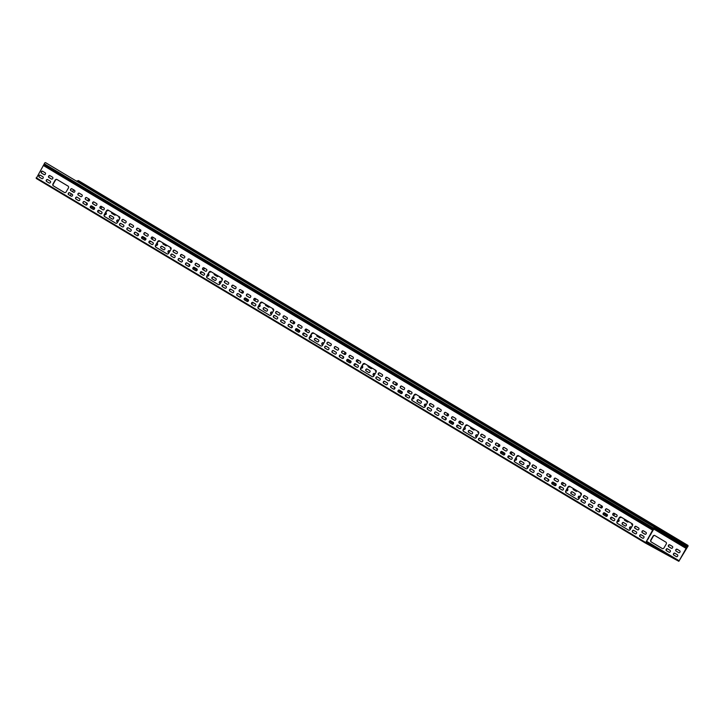 <?xml version="1.0" encoding="UTF-8"?>
<svg xmlns="http://www.w3.org/2000/svg" width="724" height="724" viewBox="0 0 724 724"><rect width="100%" height="100%" fill="white"/><g stroke="black" fill="none" stroke-linecap="round" stroke-linejoin="round"><path stroke-width="1.09" d="M518.456 455.677L529.624 462.355A1.529 1.186 118.7 0 1 529.878 464.292L527.733 468.003A1.529 1.186 118.7 0 1 525.959 468.718L514.782 462.03A1.529 1.186 118.7 0 1 514.538 460.102L516.674 456.392A1.529 1.186 118.7 0 1 518.456 455.677M526.086 468.781L515.036 462.165A1.529 1.186 118.7 0 1 514.791 460.238L516.927 456.527A1.529 1.186 118.7 0 1 518.583 455.749M542.466 472.881L539.968 471.387A1.068 0.833 118.7 0 1 540.928 469.478M539.715 471.252A1.068 0.833 118.7 0 1 540.783 469.396L543.425 470.971A1.068 0.833 118.7 0 1 542.357 472.826L539.968 471.387M566.566 490.899L566.458 490.845A1.068 0.833 -61.3 0 0 567.526 488.99L567.272 488.836M563.462 488.474A1.068 0.833 -61.3 0 0 563.534 488.935M580.223 496.592L579.589 496.212A1.068 0.833 -61.3 0 0 578.521 498.067L578.775 498.202A1.068 0.833 -61.3 0 1 579.734 496.302M555.833 483.75A1.068 0.833 118.7 0 1 554.765 485.605L552.122 484.021A1.068 0.833 118.7 0 1 553.19 482.166L555.833 483.75M554.874 485.65L552.376 484.157A1.068 0.833 118.7 0 1 553.335 482.256M585.055 501.234A1.068 0.833 118.7 0 1 583.987 503.089L581.345 501.515A1.068 0.833 118.7 0 1 582.422 499.66L585.055 501.234M584.096 503.144L581.607 501.651A1.068 0.833 118.7 0 1 582.567 499.741M617.844 521.588L617.735 521.533A1.068 0.833 -61.3 0 0 618.812 519.678L618.558 519.533M614.748 519.162A1.068 0.833 -61.3 0 0 614.821 519.624M607.11 514.438A1.068 0.833 118.7 0 1 606.042 516.293L603.4 514.71A1.068 0.833 118.7 0 1 604.477 512.854L607.11 514.438M606.151 516.348L603.662 514.855A1.068 0.833 118.7 0 1 604.621 512.945M621.011 517.054L632.188 523.742A1.529 1.186 118.7 0 1 632.432 525.669L630.296 529.38A1.529 1.186 118.7 0 1 628.513 530.095L617.346 523.416A1.529 1.186 118.7 0 1 617.092 521.479L619.237 517.769A1.529 1.186 118.7 0 1 621.011 517.054M628.64 530.158L617.599 523.552A1.529 1.186 118.7 0 1 617.346 521.615L619.491 517.913A1.529 1.186 118.7 0 1 621.138 517.135M646.351 541.443L647.328 541.986L646.369 541.398M652.396 545.299L648.197 542.774L652.396 545.299M650.903 545.235L656.279 548.403L650.903 545.235M645.745 542.484L650.233 544.928L645.862 542.285M645.021 534.258L642.532 532.774A1.068 0.833 118.7 0 1 643.491 530.864M642.269 532.629A1.068 0.833 118.7 0 1 643.346 530.773L645.98 532.357A1.068 0.833 118.7 0 1 644.912 534.212L642.532 532.774M655.383 547.299L659.573 549.815L655.356 547.344M678.659 552.656A1.068 0.833 -61.3 0 0 679.736 550.801L677.094 549.217A1.068 0.833 -61.3 0 0 676.026 551.073L678.705 552.674M677.239 549.308A1.068 0.833 -61.3 0 0 676.279 551.217L678.768 552.702M482.501 439.857A1.068 0.833 118.7 0 1 481.424 441.712L478.79 440.129A1.068 0.833 118.7 0 1 479.858 438.273L482.501 439.857M481.532 441.758L479.044 440.264A1.068 0.833 118.7 0 1 480.003 438.364M510.945 459.36L508.447 457.867A1.068 0.833 118.7 0 1 509.415 455.966M508.194 457.731A1.068 0.833 118.7 0 1 509.262 455.876L511.904 457.459A1.068 0.833 118.7 0 1 510.836 459.306L508.447 457.867M496.239 450.563L493.75 449.07A1.068 0.833 118.7 0 1 494.709 447.161M493.487 448.925A1.068 0.833 118.7 0 1 494.564 447.079L497.198 448.654A1.068 0.833 118.7 0 1 496.13 450.509L493.75 449.07M515.289 460.202L515.18 460.156A1.068 0.833 -61.3 0 0 516.248 458.301L515.995 458.147M512.185 457.785A1.068 0.833 -61.3 0 0 512.257 458.247M528.945 465.903L528.312 465.523A1.068 0.833 -61.3 0 0 527.244 467.369L527.497 467.514A1.068 0.833 -61.3 0 1 528.457 465.604M437.495 415.422L434.862 413.838A1.068 0.833 118.7 0 1 435.929 411.983L438.572 413.567A1.068 0.833 118.7 0 1 437.495 415.422L437.54 415.44M437.613 415.467L435.115 413.974A1.068 0.833 118.7 0 1 436.074 412.074M453.269 422.363A1.068 0.833 118.7 0 1 452.201 424.219L449.559 422.635A1.068 0.833 118.7 0 1 450.636 420.789L453.269 422.363M452.31 424.273L449.821 422.78A1.068 0.833 118.7 0 1 450.781 420.87M467.17 424.988L478.347 431.667A1.529 1.186 118.7 0 1 478.591 433.604L476.455 437.305A1.529 1.186 118.7 0 1 474.673 438.02L463.505 431.341A1.529 1.186 118.7 0 1 463.251 429.404L465.396 425.703A1.529 1.186 118.7 0 1 467.17 424.988M474.808 438.092L463.758 431.477A1.529 1.186 118.7 0 1 463.505 429.549L465.65 425.839A1.529 1.186 118.7 0 1 467.297 425.06M471.252 433.866A1.068 0.833 -61.3 0 0 472.32 432.011L469.677 430.427A1.068 0.833 -61.3 0 0 468.609 432.282L471.297 433.884M469.822 430.518A1.068 0.833 -61.3 0 0 468.862 432.418L471.36 433.911M508.339 456.419L508.42 456.464A1.529 1.186 -61.3 0 0 509.832 456.211M511.135 454.129L512.203 452.292M499.252 444.536L498.184 446.382M498.999 444.391L497.94 446.228M496.791 448.409A1.529 1.186 -61.3 0 0 497.252 449.785L497.433 449.894A1.529 1.186 -61.3 0 1 497.035 448.554M504.791 454.292L500.99 452.02L504.791 454.283M410.68 394.01L408.182 392.517A1.068 0.833 118.7 0 1 409.141 390.607M407.929 392.372A1.068 0.833 118.7 0 1 408.997 390.526L411.639 392.1A1.068 0.833 118.7 0 1 410.571 393.956L408.182 392.517M415.893 394.29L427.06 400.978A1.529 1.186 118.7 0 1 427.314 402.906L425.178 406.617A1.529 1.186 118.7 0 1 423.395 407.331L412.228 400.653A1.529 1.186 118.7 0 1 411.974 398.716L414.11 395.005A1.529 1.186 118.7 0 1 415.893 394.29M423.522 407.395L412.481 400.788A1.529 1.186 118.7 0 1 412.228 398.852L414.372 395.15A1.529 1.186 118.7 0 1 416.019 394.372M463.197 423.124A1.068 0.833 -61.3 0 0 463.269 423.585M467.369 425.097A1.068 0.833 -61.3 0 1 466.211 425.504A1.068 0.833 -61.3 0 0 466.211 425.504L466.301 425.54M357.104 367.285L354.606 365.792A1.068 0.833 118.7 0 1 355.575 363.891M354.353 365.656A1.068 0.833 118.7 0 1 355.421 363.801L358.063 365.385A1.068 0.833 118.7 0 1 356.995 367.24L354.606 365.792M382.227 374.498A1.068 0.833 118.7 0 1 381.159 376.353L378.516 374.779A1.068 0.833 118.7 0 1 379.593 372.923L382.227 374.498M381.267 376.408L378.779 374.914A1.068 0.833 118.7 0 1 379.738 373.014M405.775 395.033L405.865 395.087A1.529 1.186 -61.3 0 0 407.268 394.833M408.58 392.752L409.639 390.906M396.689 383.159L395.63 384.996M396.444 383.005L395.376 384.851M394.227 387.023A1.529 1.186 -61.3 0 0 394.698 388.399L394.879 388.507A1.529 1.186 -61.3 0 1 394.48 387.177M398.435 390.625L402.236 392.897L398.426 390.634M419.386 396.381A1.068 0.833 -61.3 0 0 419.621 397.621L422.264 399.196A1.068 0.833 -61.3 0 0 423.44 398.806M419.639 396.535A1.068 0.833 -61.3 0 0 419.875 397.757L422.373 399.25M334.941 354.036L332.298 352.461A1.068 0.833 118.7 0 1 333.366 350.606L336.008 352.181A1.068 0.833 118.7 0 1 334.941 354.036L334.986 354.063M335.049 354.09L332.551 352.597A1.068 0.833 118.7 0 1 333.511 350.688M350.715 360.986A1.068 0.833 118.7 0 1 349.647 362.842L347.004 361.258A1.068 0.833 118.7 0 1 348.072 359.403L350.715 360.986M349.755 362.887L347.258 361.394A1.068 0.833 118.7 0 1 348.217 359.493M360.633 361.738A1.068 0.833 -61.3 0 0 360.706 362.199M364.806 363.719A1.068 0.833 -61.3 0 1 363.647 364.118A1.068 0.833 -61.3 0 0 363.647 364.118L363.738 364.163M375.457 370.091A1.068 0.833 -61.3 0 0 375.693 371.331L376.254 371.665M375.711 370.245A1.068 0.833 -61.3 0 0 375.946 371.466L376.254 371.647M279.672 313.121A1.068 0.833 118.7 0 1 278.604 314.976L275.962 313.392A1.068 0.833 118.7 0 1 277.03 311.537L279.672 313.121M278.713 315.031L276.215 313.537A1.068 0.833 118.7 0 1 277.174 311.628M299.428 330.289A1.068 0.833 118.7 0 1 298.36 332.144L295.727 330.569A1.068 0.833 118.7 0 1 296.795 328.714L299.428 330.289M298.469 332.198L295.98 330.705A1.068 0.833 118.7 0 1 296.94 328.796M309.356 331.049A1.068 0.833 -61.3 0 0 309.429 331.511M313.528 333.022A1.068 0.833 -61.3 0 1 312.352 333.42L312.46 333.474M324.18 339.402A1.068 0.833 -61.3 0 0 324.415 340.642L324.669 340.778A1.068 0.833 -61.3 0 1 324.424 339.547M248.151 299.6A1.068 0.833 118.7 0 1 247.083 301.456L244.441 299.872A1.068 0.833 118.7 0 1 245.508 298.026L248.151 299.6M247.192 301.51L244.694 300.017A1.068 0.833 118.7 0 1 245.662 298.107M262.052 302.225L273.219 308.904A1.529 1.186 118.7 0 1 273.473 310.84L271.337 314.542A1.529 1.186 118.7 0 1 269.554 315.257L258.387 308.578A1.529 1.186 118.7 0 1 258.133 306.641L260.269 302.94A1.529 1.186 118.7 0 1 262.052 302.225M269.681 315.329L258.64 308.714A1.529 1.186 118.7 0 1 258.387 306.786L260.531 303.075A1.529 1.186 118.7 0 1 262.178 302.297M199.163 264.939A1.068 0.833 118.7 0 1 198.095 266.794L195.453 265.21A1.068 0.833 118.7 0 1 196.53 263.355L199.163 264.939M198.204 266.848L195.706 265.355A1.068 0.833 118.7 0 1 196.675 263.446M228.386 282.432A1.068 0.833 118.7 0 1 227.318 284.288L224.684 282.704A1.068 0.833 118.7 0 1 225.752 280.849L228.386 282.432M227.427 284.333L224.938 282.84A1.068 0.833 118.7 0 1 225.897 280.939M258.522 306.551L258.776 306.695A1.068 0.833 -61.3 0 0 259.844 304.849L259.59 304.695M255.78 304.333A1.068 0.833 -61.3 0 0 255.853 304.795M174.819 255.708A1.068 0.833 118.7 0 1 173.751 257.563L171.108 255.988A1.068 0.833 118.7 0 1 172.176 254.133L174.819 255.708M173.86 257.617L171.362 256.124A1.068 0.833 118.7 0 1 172.321 254.214M188.557 266.414L186.068 264.921A1.068 0.833 118.7 0 1 187.027 263.02M185.815 264.785A1.068 0.833 118.7 0 1 186.882 262.93L189.516 264.513A1.068 0.833 118.7 0 1 188.448 266.369L186.068 264.921M200.657 272.269L200.738 272.324A1.529 1.186 -61.3 0 0 202.15 272.07M203.453 269.989L204.521 268.142M191.57 260.396L190.502 262.233M191.317 260.242L190.258 262.088M189.109 264.26A1.529 1.186 -61.3 0 0 189.57 265.636L189.76 265.744A1.529 1.186 -61.3 0 1 189.362 264.414M193.308 267.862L197.109 270.133L193.308 267.871M214.268 273.618A1.068 0.833 -61.3 0 0 214.503 274.858L217.137 276.432A1.068 0.833 -61.3 0 0 218.313 276.043M214.512 273.772A1.068 0.833 -61.3 0 0 214.757 274.993L217.254 276.487M129.822 231.273L127.18 229.698A1.068 0.833 118.7 0 1 128.248 227.843L130.89 229.418A1.068 0.833 118.7 0 1 129.822 231.273L129.858 231.3M129.931 231.327L127.433 229.834A1.068 0.833 118.7 0 1 128.392 227.924M154.275 240.558L151.778 239.065A1.068 0.833 118.7 0 1 152.746 237.155M151.524 238.92A1.068 0.833 118.7 0 1 152.601 237.065L155.235 238.648A1.068 0.833 118.7 0 1 154.167 240.504L151.778 239.065M139.569 231.752L137.08 230.259A1.068 0.833 118.7 0 1 138.04 228.359M136.827 230.123A1.068 0.833 118.7 0 1 137.895 228.268L140.537 229.852A1.068 0.833 118.7 0 1 139.46 231.698L137.08 230.259M162.981 242.929A1.068 0.833 -61.3 0 0 163.217 244.169L165.859 245.744A1.068 0.833 -61.3 0 0 167.036 245.355M163.235 243.083A1.068 0.833 -61.3 0 0 163.479 244.305L165.968 245.798M89.251 199.154A1.068 0.833 118.7 0 1 88.183 201.01L85.541 199.435A1.068 0.833 118.7 0 1 86.618 197.58L89.251 199.154M88.292 201.064L85.794 199.571A1.068 0.833 118.7 0 1 86.762 197.661M103.957 207.96A1.068 0.833 118.7 0 1 102.889 209.815L100.247 208.231A1.068 0.833 118.7 0 1 101.315 206.376L103.957 207.96M102.998 209.86L100.5 208.367A1.068 0.833 118.7 0 1 101.46 206.467M149.587 241.698L149.461 241.635A1.529 1.186 -61.3 0 0 150.873 241.382M152.176 239.3L153.244 237.454M140.293 229.698L139.225 231.544M140.04 229.553L138.972 231.399M137.822 233.571A1.529 1.186 -61.3 0 0 138.293 234.947L138.474 235.056M138.076 233.725A1.529 1.186 -61.3 0 0 138.483 235.047L138.293 234.947M142.031 237.173L145.832 239.445L142.022 237.182M42.553 171.208L45.196 172.792A1.068 0.833 118.7 0 1 44.119 174.638L41.485 173.063A1.068 0.833 118.7 0 1 42.553 171.208M44.227 174.692L41.739 173.199A1.068 0.833 118.7 0 1 42.698 171.298M71.911 188.774L74.554 190.358A1.068 0.833 118.7 0 1 73.477 192.213L70.843 190.629A1.068 0.833 118.7 0 1 71.911 188.774M73.586 192.267L71.097 190.774A1.068 0.833 118.7 0 1 72.056 188.864M112.283 219.028A1.068 0.833 -61.3 0 0 113.36 217.173L110.718 215.589A1.068 0.833 -61.3 0 0 109.65 217.444L112.329 219.055M110.862 215.68A1.068 0.833 -61.3 0 0 109.903 217.589L112.392 219.082M86.545 202.883A1.529 1.186 -61.3 0 0 87.016 204.258L87.197 204.367A1.529 1.186 -61.3 0 1 86.799 203.028M90.753 206.485L94.554 208.756M90.744 206.494L94.545 208.765M98.093 210.892L98.183 210.937A1.529 1.186 -61.3 0 0 99.586 210.684M100.898 208.602L101.957 206.765M89.007 199.01L87.948 200.856M88.762 198.865L87.695 200.702M107.342 210.711L107.224 210.657A1.068 0.833 -61.3 0 0 108.401 210.259M104.238 208.286A1.068 0.833 -61.3 0 0 104.31 208.747M81.903 194.756A1.068 0.833 118.7 0 1 80.835 196.611L78.192 195.028A1.068 0.833 118.7 0 1 79.26 193.181L81.903 194.756M80.943 196.666L78.445 195.172A1.068 0.833 118.7 0 1 79.405 193.263M51.476 179.045L48.834 177.461A1.068 0.833 118.7 0 1 49.902 175.606L52.544 177.19A1.068 0.833 118.7 0 1 51.476 179.045L51.522 179.063M51.585 179.09L49.087 177.597A1.068 0.833 118.7 0 1 50.047 175.697M40.263 175.181L42.897 176.756A1.068 0.833 118.7 0 1 41.829 178.611L39.186 177.036A1.068 0.833 118.7 0 1 40.263 175.181M41.938 178.665L39.44 177.172A1.068 0.833 118.7 0 1 40.408 175.271M119.053 216.639A1.068 0.833 -61.3 0 0 119.288 217.879L119.55 218.014A1.068 0.833 -61.3 0 1 119.306 216.784M101.668 211.933A1.068 0.833 118.7 0 1 100.591 213.779L97.957 212.204A1.068 0.833 118.7 0 1 99.025 210.349L101.668 211.933M100.699 213.833L98.211 212.34A1.068 0.833 118.7 0 1 99.17 210.44M86.961 203.127A1.068 0.833 118.7 0 1 85.894 204.983L83.251 203.399A1.068 0.833 118.7 0 1 84.319 201.553L86.961 203.127M86.002 205.037L83.504 203.544A1.068 0.833 118.7 0 1 84.464 201.634M163.57 249.717A1.068 0.833 -61.3 0 0 164.638 247.861L161.995 246.287A1.068 0.833 -61.3 0 0 160.927 248.133L163.615 249.744M162.14 246.368A1.068 0.833 -61.3 0 0 161.18 248.278L163.678 249.771M147.886 234.25A1.068 0.833 118.7 0 1 146.818 236.105L144.176 234.522A1.068 0.833 118.7 0 1 145.243 232.666L147.886 234.25M146.927 236.151L144.429 234.657A1.068 0.833 118.7 0 1 145.388 232.757M132.22 227.354L129.723 225.861A1.068 0.833 118.7 0 1 130.691 223.951M129.469 225.725A1.068 0.833 118.7 0 1 130.537 223.87L133.18 225.445A1.068 0.833 118.7 0 1 132.112 227.3L129.723 225.861M214.847 280.405A1.068 0.833 -61.3 0 0 215.915 278.559L213.281 276.975A1.068 0.833 -61.3 0 0 212.204 278.831L214.892 280.432M213.426 277.066A1.068 0.833 -61.3 0 0 212.467 278.966L214.956 280.459M190.855 262.441L188.358 260.948A1.068 0.833 118.7 0 1 189.317 259.047M188.104 260.812A1.068 0.833 118.7 0 1 189.172 258.957L191.815 260.54A1.068 0.833 118.7 0 1 190.747 262.396L188.358 260.948M181.1 261.961L178.457 260.387A1.068 0.833 118.7 0 1 179.525 258.531L182.167 260.115A1.068 0.833 118.7 0 1 181.1 261.961L181.145 261.988M181.208 262.016L178.71 260.522A1.068 0.833 118.7 0 1 179.679 258.622M265.545 304.306A1.068 0.833 -61.3 0 0 265.78 305.546L268.423 307.13A1.068 0.833 -61.3 0 0 269.599 306.732M265.798 304.46A1.068 0.833 -61.3 0 0 266.034 305.691L268.532 307.175M258.079 300.36A1.068 0.833 -61.3 0 0 258.151 300.822M262.242 302.333A1.068 0.833 -61.3 0 1 261.065 302.732L261.174 302.777M226.096 286.405A1.068 0.833 118.7 0 1 225.028 288.252L222.386 286.677A1.068 0.833 118.7 0 1 223.454 284.822L226.096 286.405M225.137 288.306L222.639 286.813A1.068 0.833 118.7 0 1 223.598 284.912M210.775 271.527L221.942 278.215A1.529 1.186 118.7 0 1 222.196 280.143L220.051 283.853A1.529 1.186 118.7 0 1 218.277 284.568L207.1 277.889A1.529 1.186 118.7 0 1 206.856 275.953L208.992 272.242A1.529 1.186 118.7 0 1 210.775 271.527M218.404 284.632L207.363 278.025A1.529 1.186 118.7 0 1 207.109 276.088L209.245 272.387A1.529 1.186 118.7 0 1 210.901 271.609M196.874 268.912A1.068 0.833 118.7 0 1 195.806 270.767L193.163 269.183A1.068 0.833 118.7 0 1 194.231 267.328L196.874 268.912M195.914 270.812L193.417 269.328A1.068 0.833 118.7 0 1 194.376 267.418M303.22 333.655L303.302 333.701A1.529 1.186 -61.3 0 0 304.714 333.447M306.017 331.366L307.085 329.529M294.134 321.773L293.066 323.619M293.881 321.628L292.813 323.465M291.663 325.646A1.529 1.186 -61.3 0 0 292.134 327.022L292.315 327.13A1.529 1.186 -61.3 0 1 291.917 325.791M295.872 329.248L299.673 331.52M295.863 329.257L299.673 331.529M239.843 297.112L237.345 295.618A1.068 0.833 118.7 0 1 238.305 293.709M237.092 295.473A1.068 0.833 118.7 0 1 238.16 293.618L240.802 295.202A1.068 0.833 118.7 0 1 239.734 297.057L237.345 295.618M254.54 305.908L252.052 304.415A1.068 0.833 118.7 0 1 253.011 302.505M251.798 304.279A1.068 0.833 118.7 0 1 252.866 302.424L255.509 303.999A1.068 0.833 118.7 0 1 254.432 305.854L252.052 304.415M316.822 335.004A1.068 0.833 -61.3 0 0 317.058 336.235L319.7 337.818A1.068 0.833 -61.3 0 0 320.877 337.429M317.076 335.149A1.068 0.833 -61.3 0 0 317.32 336.379L319.809 337.873M291.12 327.8L288.623 326.307A1.068 0.833 118.7 0 1 289.591 324.397M288.369 326.162A1.068 0.833 118.7 0 1 289.437 324.316L292.08 325.891A1.068 0.833 118.7 0 1 291.012 327.746L288.623 326.307M305.827 336.597L303.329 335.103A1.068 0.833 118.7 0 1 304.288 333.203M303.075 334.968A1.068 0.833 118.7 0 1 304.143 333.112L306.786 334.696A1.068 0.833 118.7 0 1 305.718 336.542L303.329 335.103M277.373 317.094A1.068 0.833 118.7 0 1 276.306 318.949L273.663 317.365A1.068 0.833 118.7 0 1 274.74 315.51L277.373 317.094M276.414 318.994L273.925 317.501A1.068 0.833 118.7 0 1 274.885 315.601M368.109 365.692A1.068 0.833 -61.3 0 0 368.344 366.932L370.978 368.507A1.068 0.833 -61.3 0 0 372.154 368.118M368.353 365.846A1.068 0.833 -61.3 0 0 368.597 367.068L371.086 368.561M354.715 364.462L354.579 364.398A1.529 1.186 -61.3 0 0 355.991 364.145M357.294 362.063L358.362 360.217M345.411 352.461L344.343 354.308M345.158 352.317L344.099 354.163M342.95 356.335A1.529 1.186 -61.3 0 0 343.411 357.71L343.592 357.819M343.194 356.489A1.529 1.186 -61.3 0 0 343.601 357.81L343.411 357.71M347.149 359.937L350.95 362.208L347.149 359.946M342.398 358.489L339.909 356.995A1.068 0.833 118.7 0 1 340.868 355.095M339.647 356.86A1.068 0.833 118.7 0 1 340.723 355.004L343.357 356.579A1.068 0.833 118.7 0 1 342.289 358.434L339.909 356.995M337.339 350.117L334.85 348.624A1.068 0.833 118.7 0 1 335.809 346.715M334.597 348.488A1.068 0.833 118.7 0 1 335.664 346.633L338.298 348.208A1.068 0.833 118.7 0 1 337.23 350.063L334.85 348.624M313.329 332.913L324.506 339.592A1.529 1.186 118.7 0 1 324.75 341.529L322.614 345.239A1.529 1.186 118.7 0 1 320.832 345.954L309.664 339.266A1.529 1.186 118.7 0 1 309.41 337.339L311.555 333.628A1.529 1.186 118.7 0 1 313.329 332.913M320.967 346.018L309.917 339.402A1.529 1.186 118.7 0 1 309.664 337.474L311.809 333.764A1.529 1.186 118.7 0 1 313.456 332.986M419.965 403.168A1.068 0.833 -61.3 0 0 421.042 401.322L418.4 399.738A1.068 0.833 -61.3 0 0 417.332 401.594L420.011 403.196M418.544 399.829A1.068 0.833 -61.3 0 0 417.585 401.729L420.074 403.223M393.684 389.177L391.186 387.684A1.068 0.833 118.7 0 1 392.146 385.783M390.933 387.548A1.068 0.833 118.7 0 1 392.001 385.693L394.643 387.277A1.068 0.833 118.7 0 1 393.575 389.132L391.186 387.684M379.937 378.471A1.068 0.833 118.7 0 1 378.869 380.326L376.227 378.752A1.068 0.833 118.7 0 1 377.294 376.896L379.937 378.471M378.978 380.381L376.48 378.887A1.068 0.833 118.7 0 1 377.439 376.978M359.394 363.321L356.905 361.828A1.068 0.833 118.7 0 1 357.864 359.918M356.651 361.683A1.068 0.833 118.7 0 1 357.719 359.828L360.362 361.412A1.068 0.833 118.7 0 1 359.285 363.267L356.905 361.828M457.269 425.839L457.143 425.775A1.529 1.186 -61.3 0 0 458.554 425.522M459.858 423.44L460.926 421.594M447.975 413.847L446.907 415.694M447.722 413.694L446.654 415.54M445.504 417.721A1.529 1.186 -61.3 0 0 445.975 419.087L446.156 419.205A1.529 1.186 -61.3 0 1 445.758 417.866M449.713 421.314L453.514 423.594L449.704 421.323M404.291 387.702A1.068 0.833 118.7 0 1 403.214 389.557L400.58 387.974A1.068 0.833 118.7 0 1 401.648 386.118L404.291 387.702M403.322 389.612L400.834 388.118A1.068 0.833 118.7 0 1 401.793 386.209M477.668 435.205L477.035 434.825A1.068 0.833 -61.3 0 0 475.958 436.681L476.211 436.825A1.068 0.833 -61.3 0 1 477.179 434.916M444.961 419.875L442.464 418.382A1.068 0.833 118.7 0 1 443.423 416.472M442.21 418.237A1.068 0.833 118.7 0 1 443.278 416.381L445.921 417.965A1.068 0.833 118.7 0 1 444.853 419.82L442.464 418.382M459.668 428.671L457.17 427.178A1.068 0.833 118.7 0 1 458.129 425.269M456.916 427.042A1.068 0.833 118.7 0 1 457.984 425.187L460.627 426.762A1.068 0.833 118.7 0 1 459.559 428.617L457.17 427.178M529.298 462.165A1.068 0.833 -61.3 0 0 529.534 463.405L529.787 463.541A1.068 0.833 -61.3 0 1 529.552 462.31M498.537 446.59L496.04 445.097A1.068 0.833 118.7 0 1 496.999 443.188M495.786 444.961A1.068 0.833 118.7 0 1 496.854 443.106L499.497 444.681A1.068 0.833 118.7 0 1 498.429 446.536L496.04 445.097M513.235 455.387L510.746 453.894A1.068 0.833 118.7 0 1 511.705 451.993M510.492 453.758A1.068 0.833 118.7 0 1 511.56 451.903L514.203 453.486A1.068 0.833 118.7 0 1 513.126 455.342L510.746 453.894M488.781 446.111L486.139 444.527A1.068 0.833 118.7 0 1 487.207 442.672L489.849 444.255A1.068 0.833 118.7 0 1 488.781 446.111L488.827 446.138M488.89 446.165L486.392 444.672A1.068 0.833 118.7 0 1 487.352 442.762M676.352 559.344L670.976 556.177L676.334 559.371M669.736 544.819A1.068 0.833 -61.3 0 0 668.668 546.674L671.311 548.258A1.068 0.833 -61.3 0 0 672.379 546.403L669.736 544.819M669.89 544.91A1.068 0.833 -61.3 0 0 668.922 546.81L671.419 548.303M646.007 542.032L650.586 544.72L646.034 541.986M638.631 527.959A1.068 0.833 118.7 0 1 637.563 529.814L634.921 528.23A1.068 0.833 118.7 0 1 635.989 526.375L638.631 527.959M637.672 529.859L635.174 528.366A1.068 0.833 118.7 0 1 636.134 526.466M662.261 548.539A1.529 1.186 -61.3 0 0 664.044 547.824L666.189 544.113A1.529 1.186 -61.3 0 0 665.935 542.186L654.768 535.498A1.529 1.186 -61.3 0 0 652.985 536.212L650.84 539.923A1.529 1.186 -61.3 0 0 651.093 541.851L662.324 548.575M654.885 535.579A1.529 1.186 -61.3 0 0 653.238 536.357L651.102 540.059A1.529 1.186 -61.3 0 0 651.347 541.995L662.397 548.602M598.802 511.94L596.304 510.447A1.068 0.833 118.7 0 1 597.264 508.547M596.051 510.311A1.068 0.833 118.7 0 1 597.119 508.456L599.762 510.04A1.068 0.833 118.7 0 1 598.694 511.895L596.304 510.447M613.509 520.746L611.011 519.253A1.068 0.833 118.7 0 1 611.97 517.343M610.757 519.108A1.068 0.833 118.7 0 1 611.825 517.262L614.468 518.837A1.068 0.833 118.7 0 1 613.4 520.692L611.011 519.253M617.038 515.189A1.068 0.833 -61.3 0 0 617.11 515.66M619.853 517.461L620.034 517.56A1.068 0.833 -61.3 0 0 621.21 517.171M591.336 507.488L588.702 505.913A1.068 0.833 118.7 0 1 589.77 504.058L592.413 505.642A1.068 0.833 118.7 0 1 591.336 507.488L591.381 507.515M591.445 507.542L588.956 506.049A1.068 0.833 118.7 0 1 589.915 504.148M562.222 490.048L559.733 488.564A1.068 0.833 118.7 0 1 560.693 486.655M559.471 488.419A1.068 0.833 118.7 0 1 560.548 486.564L563.182 488.148A1.068 0.833 118.7 0 1 562.114 490.003L559.733 488.564M580.576 492.854A1.068 0.833 -61.3 0 0 580.811 494.094L581.372 494.429M580.829 493.008A1.068 0.833 -61.3 0 0 581.073 494.23L581.372 494.411M565.761 484.501A1.068 0.833 -61.3 0 0 565.833 484.962M568.774 486.881A1.068 0.833 -61.3 0 0 569.924 486.483M536.068 466.573A1.068 0.833 118.7 0 1 535 468.428L532.357 466.844A1.068 0.833 118.7 0 1 533.434 464.998L536.068 466.573M535.108 468.482L532.62 466.989A1.068 0.833 118.7 0 1 533.579 465.079M540.059 476.799L537.416 475.225A1.068 0.833 118.7 0 1 538.493 473.369L541.127 474.944A1.068 0.833 118.7 0 1 540.059 476.799L540.104 476.826M540.167 476.854L537.679 475.36A1.068 0.833 118.7 0 1 538.638 473.451M549.815 477.279L547.317 475.786A1.068 0.833 118.7 0 1 548.285 473.885M547.063 475.65A1.068 0.833 118.7 0 1 548.131 473.795L550.774 475.378A1.068 0.833 118.7 0 1 549.706 477.225L547.317 475.786M573.806 495.243A1.068 0.833 -61.3 0 0 574.883 493.388L572.241 491.813A1.068 0.833 -61.3 0 0 571.173 493.668L573.851 495.27M572.385 491.895A1.068 0.833 -61.3 0 0 571.426 493.804L573.915 495.297M558.123 479.777A1.068 0.833 118.7 0 1 557.055 481.632L554.421 480.048A1.068 0.833 118.7 0 1 555.489 478.193L558.123 479.777M557.163 481.677L554.674 480.184A1.068 0.833 118.7 0 1 555.634 478.283M587.354 497.261A1.068 0.833 118.7 0 1 586.277 499.117L583.644 497.542A1.068 0.833 118.7 0 1 584.711 495.687L587.354 497.261M586.395 499.171L583.897 497.678A1.068 0.833 118.7 0 1 584.856 495.777M625.093 525.932A1.068 0.833 -61.3 0 0 626.16 524.086L623.518 522.502A1.068 0.833 -61.3 0 0 622.45 524.357L625.129 525.959M623.663 522.592A1.068 0.833 -61.3 0 0 622.703 524.493L625.201 525.986M609.409 510.465A1.068 0.833 118.7 0 1 608.341 512.321L605.698 510.737A1.068 0.833 118.7 0 1 606.766 508.881L609.409 510.465M608.45 512.375L605.952 510.882A1.068 0.833 118.7 0 1 606.911 508.972M661.673 550.557L656.297 547.389L661.655 550.584M631.862 523.543A1.068 0.833 -61.3 0 0 632.097 524.782L632.351 524.918A1.068 0.833 -61.3 0 1 632.106 523.696M647.636 539.217A1.068 0.833 -61.3 0 0 648.523 537.679M645.699 542.62L646.505 543.063L645.699 542.566M642.622 538.185L639.98 536.602A1.068 0.833 118.7 0 1 641.048 534.746L643.69 536.33A1.068 0.833 118.7 0 1 642.622 538.185L642.668 538.204M642.731 538.231L640.233 536.737A1.068 0.833 118.7 0 1 641.192 534.837M669.012 554.955L663.636 551.779L668.994 554.982M662.722 551.688L666.913 554.213L662.695 551.733M669.021 552.222A1.068 0.833 -61.3 0 0 670.089 550.376L667.447 548.792A1.068 0.833 -61.3 0 0 666.379 550.647L669.057 552.249M667.591 548.883A1.068 0.833 -61.3 0 0 666.632 550.783L669.13 552.276M484.79 435.884A1.068 0.833 118.7 0 1 483.723 437.739L481.08 436.156A1.068 0.833 118.7 0 1 482.148 434.3L484.79 435.884M483.831 437.794L481.333 436.301A1.068 0.833 118.7 0 1 482.293 434.391M504.556 453.052A1.068 0.833 118.7 0 1 503.488 454.907L500.845 453.333A1.068 0.833 118.7 0 1 501.913 451.477L504.556 453.052M503.596 454.962L501.099 453.468A1.068 0.833 118.7 0 1 502.058 451.559M522.529 464.555A1.068 0.833 -61.3 0 0 523.597 462.699L520.954 461.116A1.068 0.833 -61.3 0 0 519.886 462.971L522.574 464.582M521.108 461.206A1.068 0.833 -61.3 0 0 520.14 463.116L522.638 464.609M439.902 411.494L437.405 410.01A1.068 0.833 118.7 0 1 438.373 408.101M437.151 409.865A1.068 0.833 118.7 0 1 438.219 408.01L440.862 409.594A1.068 0.833 118.7 0 1 439.794 411.449L437.405 410.01M455.568 418.391A1.068 0.833 118.7 0 1 454.5 420.246L451.857 418.671A1.068 0.833 118.7 0 1 452.925 416.816L455.568 418.391M454.609 420.3L452.111 418.807A1.068 0.833 118.7 0 1 453.07 416.897M470.663 427.07A1.068 0.833 -61.3 0 0 470.899 428.309L473.541 429.893A1.068 0.833 -61.3 0 0 474.718 429.495M470.917 427.223A1.068 0.833 -61.3 0 0 471.161 428.454L473.65 429.938M408.381 397.983L405.892 396.49A1.068 0.833 118.7 0 1 406.852 394.58M405.639 396.345A1.068 0.833 118.7 0 1 406.707 394.499L409.341 396.073A1.068 0.833 118.7 0 1 408.273 397.928L405.892 396.49M431.214 409.169A1.068 0.833 118.7 0 1 430.147 411.015L427.504 409.44A1.068 0.833 118.7 0 1 428.581 407.585L431.214 409.169M430.255 411.069L427.766 409.576A1.068 0.833 118.7 0 1 428.726 407.675M463.641 429.314L463.894 429.459A1.068 0.833 -61.3 0 0 464.971 427.613L464.718 427.459M460.907 427.097A1.068 0.833 -61.3 0 0 460.98 427.558M364.615 363.602L375.783 370.29A1.529 1.186 118.7 0 1 376.037 372.217L373.892 375.928A1.529 1.186 118.7 0 1 372.118 376.643L360.941 369.955A1.529 1.186 118.7 0 1 360.697 368.027L362.833 364.317A1.529 1.186 118.7 0 1 364.615 363.602M372.245 376.706L361.204 370.1A1.529 1.186 118.7 0 1 360.95 368.163L363.086 364.462A1.529 1.186 118.7 0 1 364.742 363.674M388.625 380.806L386.127 379.313A1.068 0.833 118.7 0 1 387.087 377.412M385.874 379.177A1.068 0.833 118.7 0 1 386.942 377.322L389.584 378.905A1.068 0.833 118.7 0 1 388.517 380.752L386.127 379.313M411.92 392.426A1.068 0.833 -61.3 0 0 411.992 392.897M414.734 394.698L414.906 394.797A1.068 0.833 -61.3 0 0 416.083 394.408M426.735 400.779A1.068 0.833 -61.3 0 0 426.97 402.019L427.232 402.155A1.068 0.833 -61.3 0 1 426.988 400.933M328.66 347.782A1.068 0.833 118.7 0 1 327.583 349.638L324.949 348.054A1.068 0.833 118.7 0 1 326.017 346.208L328.66 347.782M327.701 349.692L325.203 348.199A1.068 0.833 118.7 0 1 326.162 346.289M353.004 357.013A1.068 0.833 118.7 0 1 351.936 358.869L349.294 357.285A1.068 0.833 118.7 0 1 350.362 355.43L353.004 357.013M352.045 358.914L349.547 357.421A1.068 0.833 118.7 0 1 350.516 355.52M361.448 368.136L361.339 368.082A1.068 0.833 -61.3 0 0 362.407 366.226L362.154 366.072M358.344 365.711A1.068 0.833 -61.3 0 0 358.416 366.172M375.104 373.828L374.471 373.448A1.068 0.833 -61.3 0 0 373.403 375.303L373.656 375.439A1.068 0.833 -61.3 0 1 374.616 373.539M286.061 319.429L283.564 317.936A1.068 0.833 118.7 0 1 284.532 316.026M283.31 317.791A1.068 0.833 118.7 0 1 284.378 315.945L287.021 317.519A1.068 0.833 118.7 0 1 285.953 319.375L283.564 317.936M301.727 326.325A1.068 0.833 118.7 0 1 300.659 328.171L298.017 326.596A1.068 0.833 118.7 0 1 299.084 324.741L301.727 326.325M300.768 328.225L298.27 326.732A1.068 0.833 118.7 0 1 299.229 324.832M309.8 337.239L310.053 337.393A1.068 0.833 -61.3 0 0 311.13 335.538L310.877 335.384M307.067 335.022A1.068 0.833 -61.3 0 0 307.139 335.483M323.827 343.14L323.194 342.76A1.068 0.833 -61.3 0 0 322.117 344.606L322.379 344.751A1.068 0.833 -61.3 0 1 323.338 342.841M250.45 295.627A1.068 0.833 118.7 0 1 249.373 297.483L246.739 295.908A1.068 0.833 118.7 0 1 247.807 294.053L250.45 295.627M249.481 297.537L246.993 296.044A1.068 0.833 118.7 0 1 247.952 294.134M272.894 308.714A1.068 0.833 -61.3 0 0 273.129 309.944L273.391 310.089A1.068 0.833 -61.3 0 1 273.147 308.858M205.553 271.247L203.064 269.753A1.068 0.833 118.7 0 1 204.023 267.844M202.81 269.609A1.068 0.833 118.7 0 1 203.878 267.762L206.521 269.337A1.068 0.833 118.7 0 1 205.444 271.192L203.064 269.753M232.377 292.659L229.734 291.075A1.068 0.833 118.7 0 1 230.811 289.22L233.445 290.804A1.068 0.833 118.7 0 1 232.377 292.659L232.422 292.677M232.485 292.704L229.997 291.211A1.068 0.833 118.7 0 1 230.956 289.31M234.784 288.731L232.286 287.247A1.068 0.833 118.7 0 1 233.246 285.337M232.033 287.102A1.068 0.833 118.7 0 1 233.101 285.247L235.743 286.831A1.068 0.833 118.7 0 1 234.676 288.686L232.286 287.247M252.151 303.075L252.024 303.012A1.529 1.186 -61.3 0 0 253.427 302.759M254.739 300.677L255.798 298.831M242.848 291.084L241.789 292.93M242.603 290.93L241.535 292.777M240.386 294.958A1.529 1.186 -61.3 0 0 240.857 296.324L241.038 296.442A1.529 1.186 -61.3 0 1 240.639 295.102M244.594 298.55L248.395 300.831L244.585 298.56M266.124 311.103A1.068 0.833 -61.3 0 0 267.201 309.248L264.559 307.664A1.068 0.833 -61.3 0 0 263.491 309.519L266.17 311.121M264.703 307.754A1.068 0.833 -61.3 0 0 263.744 309.655L266.233 311.148M177.108 251.735A1.068 0.833 118.7 0 1 176.041 253.59L173.398 252.015A1.068 0.833 118.7 0 1 174.466 250.16L177.108 251.735M176.149 253.644L173.651 252.151A1.068 0.833 118.7 0 1 174.62 250.251M206.793 269.663A1.068 0.833 -61.3 0 0 206.865 270.133M209.616 271.934L209.788 272.034A1.068 0.833 -61.3 0 0 210.965 271.645M221.616 278.016A1.068 0.833 -61.3 0 0 221.852 279.256L222.105 279.392A1.068 0.833 -61.3 0 1 221.87 278.17M123.532 225.019A1.068 0.833 118.7 0 1 122.465 226.874L119.822 225.291A1.068 0.833 118.7 0 1 120.899 223.445L123.532 225.019M122.573 226.929L120.084 225.435A1.068 0.833 118.7 0 1 121.044 223.526M151.986 244.522L149.488 243.029A1.068 0.833 118.7 0 1 150.447 241.128M149.234 242.893A1.068 0.833 118.7 0 1 150.302 241.038L152.945 242.621A1.068 0.833 118.7 0 1 151.877 244.477L149.488 243.029M137.279 235.725L134.782 234.232A1.068 0.833 118.7 0 1 135.75 232.332M134.528 234.096A1.068 0.833 118.7 0 1 135.596 232.241L138.239 233.816A1.068 0.833 118.7 0 1 137.171 235.671L134.782 234.232M155.515 238.974A1.068 0.833 -61.3 0 0 155.588 239.436M159.687 240.956A1.068 0.833 -61.3 0 1 158.529 241.354A1.068 0.833 -61.3 0 0 158.529 241.354L158.619 241.4M170.339 247.327A1.068 0.833 -61.3 0 0 170.574 248.567L171.126 248.902M170.583 247.481A1.068 0.833 -61.3 0 0 170.828 248.703L171.136 248.884M94.31 207.526A1.068 0.833 118.7 0 1 93.242 209.381L90.6 207.806A1.068 0.833 118.7 0 1 91.667 205.951L94.31 207.526M93.351 209.435L90.853 207.942A1.068 0.833 118.7 0 1 91.821 206.032M108.211 210.15L119.379 216.829A1.529 1.186 118.7 0 1 119.632 218.766L117.496 222.476A1.529 1.186 118.7 0 1 115.713 223.191L104.546 216.503A1.529 1.186 118.7 0 1 104.292 214.576L106.428 210.865A1.529 1.186 118.7 0 1 108.211 210.15M115.84 223.254L104.799 216.639A1.529 1.186 118.7 0 1 104.546 214.711L106.69 211.001A1.529 1.186 118.7 0 1 108.338 210.222M56.934 179.462L68.101 186.14A1.529 1.186 118.7 0 1 68.355 188.077L66.21 191.779A1.529 1.186 118.7 0 1 64.436 192.493L53.259 185.815A1.529 1.186 118.7 0 1 53.015 183.878L55.151 180.176A1.529 1.186 118.7 0 1 56.934 179.462M64.563 192.566L53.522 185.95A1.529 1.186 118.7 0 1 53.268 184.023L55.404 180.312A1.529 1.186 118.7 0 1 57.06 179.534M69.613 192.747L72.255 194.331A1.068 0.833 118.7 0 1 71.187 196.186L68.545 194.602A1.068 0.833 118.7 0 1 69.613 192.747M71.296 196.231L68.798 194.738A1.068 0.833 118.7 0 1 69.766 192.837M111.704 212.241A1.068 0.833 -61.3 0 0 111.939 213.471L114.582 215.055A1.068 0.833 -61.3 0 0 115.759 214.666M111.958 212.385A1.068 0.833 -61.3 0 0 112.193 213.616L114.691 215.109M104.681 214.476L104.935 214.63A1.068 0.833 -61.3 0 0 106.003 212.775L105.749 212.621M101.939 212.259A1.068 0.833 -61.3 0 0 102.012 212.72M79.604 198.729A1.068 0.833 118.7 0 1 78.536 200.584L75.902 199A1.068 0.833 118.7 0 1 76.97 197.145L79.604 198.729M78.645 200.638L76.156 199.145A1.068 0.833 118.7 0 1 77.115 197.236M49.178 183.009L46.544 181.434A1.068 0.833 118.7 0 1 47.612 179.579L50.255 181.163A1.068 0.833 118.7 0 1 49.178 183.009L49.223 183.036M49.286 183.063L46.798 181.57A1.068 0.833 118.7 0 1 47.757 179.67M118.709 220.377L118.066 219.996A1.068 0.833 -61.3 0 0 116.998 221.843L117.252 221.987A1.068 0.833 -61.3 0 1 118.211 220.078M96.609 203.562A1.068 0.833 118.7 0 1 95.532 205.408L92.898 203.833A1.068 0.833 118.7 0 1 93.966 201.978L96.609 203.562M95.64 205.462L93.152 203.969A1.068 0.833 118.7 0 1 94.111 202.068M169.986 251.065L169.353 250.685A1.068 0.833 -61.3 0 0 168.276 252.54L168.538 252.676A1.068 0.833 -61.3 0 1 169.497 250.776M156.321 245.373L156.212 245.318A1.068 0.833 -61.3 0 0 157.289 243.463L157.036 243.309M153.226 242.947A1.068 0.833 -61.3 0 0 153.298 243.409M145.596 238.223A1.068 0.833 118.7 0 1 144.519 240.078L141.886 238.495A1.068 0.833 118.7 0 1 142.954 236.639L145.596 238.223M144.628 240.124L142.139 238.63A1.068 0.833 118.7 0 1 143.099 236.73M125.831 221.046A1.068 0.833 118.7 0 1 124.763 222.902L122.121 221.318A1.068 0.833 118.7 0 1 123.189 219.472L125.831 221.046M124.872 222.956L122.374 221.463A1.068 0.833 118.7 0 1 123.333 219.553M221.263 281.754L220.63 281.374A1.068 0.833 -61.3 0 0 219.562 283.229L220.196 283.609M220.775 281.464A1.068 0.833 -61.3 0 0 219.815 283.365L220.205 283.6M207.607 276.061L207.498 276.007A1.068 0.833 -61.3 0 0 208.566 274.152L208.313 274.007M204.503 273.636A1.068 0.833 -61.3 0 0 204.575 274.097M183.498 258.043L181.009 256.549A1.068 0.833 118.7 0 1 181.968 254.649M180.756 256.414A1.068 0.833 118.7 0 1 181.824 254.558L184.466 256.142A1.068 0.833 118.7 0 1 183.389 257.988L181.009 256.549M159.488 240.839L170.665 247.527A1.529 1.186 118.7 0 1 170.909 249.454L168.773 253.165A1.529 1.186 118.7 0 1 166.991 253.88L155.823 247.192A1.529 1.186 118.7 0 1 155.57 245.264L157.714 241.554A1.529 1.186 118.7 0 1 159.488 240.839M167.126 253.943L156.076 247.337A1.529 1.186 118.7 0 1 155.823 245.4L157.968 241.698A1.529 1.186 118.7 0 1 159.615 240.911M203.263 275.22L200.765 273.726A1.068 0.833 118.7 0 1 201.734 271.817M200.512 273.582A1.068 0.833 118.7 0 1 201.58 271.735L204.222 273.31A1.068 0.833 118.7 0 1 203.154 275.165L200.765 273.726M272.541 312.442L271.907 312.062A1.068 0.833 -61.3 0 0 270.839 313.917L271.473 314.297M272.052 312.153A1.068 0.833 -61.3 0 0 271.093 314.062L271.482 314.288M242.133 293.139L239.635 291.645A1.068 0.833 118.7 0 1 240.603 289.736M239.382 291.501A1.068 0.833 118.7 0 1 240.449 289.654L243.092 291.229A1.068 0.833 118.7 0 1 242.024 293.084L239.635 291.645M256.839 301.935L254.341 300.442A1.068 0.833 118.7 0 1 255.301 298.541M254.088 300.306A1.068 0.833 118.7 0 1 255.156 298.451L257.798 300.026A1.068 0.833 118.7 0 1 256.73 301.881L254.341 300.442M317.411 341.791A1.068 0.833 -61.3 0 0 318.479 339.936L315.836 338.352A1.068 0.833 -61.3 0 0 314.768 340.208L317.456 341.818M315.981 338.443A1.068 0.833 -61.3 0 0 315.021 340.352L317.519 341.846M293.41 323.827L290.921 322.334A1.068 0.833 118.7 0 1 291.881 320.424M290.668 322.198A1.068 0.833 118.7 0 1 291.736 320.343L294.378 321.918A1.068 0.833 118.7 0 1 293.301 323.773L290.921 322.334M308.116 332.624L305.618 331.13A1.068 0.833 118.7 0 1 306.587 329.23M305.365 330.995A1.068 0.833 118.7 0 1 306.442 329.139L309.076 330.723A1.068 0.833 118.7 0 1 308.008 332.578L305.618 331.13M283.663 323.347L281.021 321.764A1.068 0.833 118.7 0 1 282.089 319.908L284.731 321.492A1.068 0.833 118.7 0 1 283.663 323.347L283.699 323.375M283.772 323.402L281.274 321.909A1.068 0.833 118.7 0 1 282.233 319.999M368.688 372.48A1.068 0.833 -61.3 0 0 369.756 370.625L367.122 369.05A1.068 0.833 -61.3 0 0 366.045 370.905L368.733 372.507M367.267 369.131A1.068 0.833 -61.3 0 0 366.299 371.041L368.797 372.534M344.696 354.516L342.199 353.022A1.068 0.833 118.7 0 1 343.158 351.122M341.945 352.887A1.068 0.833 118.7 0 1 343.013 351.031L345.656 352.615A1.068 0.833 118.7 0 1 344.588 354.461L342.199 353.022M330.949 343.81A1.068 0.833 118.7 0 1 329.882 345.665L327.239 344.081A1.068 0.833 118.7 0 1 328.307 342.235L330.949 343.81M329.99 345.719L327.492 344.226A1.068 0.833 118.7 0 1 328.461 342.316M426.382 404.517L425.748 404.137A1.068 0.833 -61.3 0 0 424.68 405.992L425.314 406.372M425.893 404.227A1.068 0.833 -61.3 0 0 424.934 406.128L425.323 406.363M412.725 398.824L412.617 398.77A1.068 0.833 -61.3 0 0 413.685 396.915L413.431 396.77M409.621 396.399A1.068 0.833 -61.3 0 0 409.694 396.861M395.974 385.204L393.476 383.711A1.068 0.833 118.7 0 1 394.444 381.81M393.223 383.575A1.068 0.833 118.7 0 1 394.29 381.72L396.933 383.304A1.068 0.833 118.7 0 1 395.865 385.159L393.476 383.711M386.218 384.725L383.575 383.15A1.068 0.833 118.7 0 1 384.652 381.295L387.286 382.878A1.068 0.833 118.7 0 1 386.218 384.725L386.263 384.752M386.326 384.779L383.838 383.286A1.068 0.833 118.7 0 1 384.797 381.385M433.513 405.196A1.068 0.833 118.7 0 1 432.445 407.051L429.803 405.467A1.068 0.833 118.7 0 1 430.871 403.612L433.513 405.196M432.554 407.096L430.056 405.603A1.068 0.833 118.7 0 1 431.015 403.702M401.992 391.675A1.068 0.833 118.7 0 1 400.924 393.53L398.281 391.946A1.068 0.833 118.7 0 1 399.349 390.091L401.992 391.675M401.033 393.584L398.535 392.091A1.068 0.833 118.7 0 1 399.503 390.182M478.021 431.477A1.068 0.833 -61.3 0 0 478.256 432.708L478.808 433.043M478.265 431.622A1.068 0.833 -61.3 0 0 478.51 432.852L478.817 433.033M447.251 415.902L444.762 414.409A1.068 0.833 118.7 0 1 445.722 412.499M444.509 414.264A1.068 0.833 118.7 0 1 445.577 412.418L448.21 413.992A1.068 0.833 118.7 0 1 447.142 415.848L444.762 414.409M461.957 424.698L459.459 423.205A1.068 0.833 118.7 0 1 460.428 421.305M459.206 423.069A1.068 0.833 118.7 0 1 460.274 421.214L462.917 422.789A1.068 0.833 118.7 0 1 461.849 424.644L459.459 423.205M521.95 457.767A1.068 0.833 -61.3 0 0 522.185 458.998L524.819 460.582A1.068 0.833 -61.3 0 0 525.995 460.192M522.194 457.912A1.068 0.833 -61.3 0 0 522.438 459.143L524.927 460.636M514.474 453.812A1.068 0.833 -61.3 0 0 514.547 454.274M518.646 455.785A1.068 0.833 -61.3 0 1 517.47 456.183L517.579 456.238M506.845 449.088A1.068 0.833 118.7 0 1 505.777 450.934L503.135 449.36A1.068 0.833 118.7 0 1 504.203 447.504L506.845 449.088M505.886 450.989L503.388 449.495A1.068 0.833 118.7 0 1 504.356 447.595M491.18 442.192L488.691 440.699A1.068 0.833 118.7 0 1 489.65 438.789M488.429 440.554A1.068 0.833 118.7 0 1 489.505 438.708L492.139 440.283A1.068 0.833 118.7 0 1 491.071 442.138L488.691 440.699M676.37 556.629A1.068 0.833 -61.3 0 0 677.438 554.774L674.795 553.19A1.068 0.833 -61.3 0 0 673.727 555.046L676.415 556.647M674.949 553.281A1.068 0.833 -61.3 0 0 673.981 555.181L676.478 556.675M670.334 555.914L652.74 545.634L670.334 555.914M657.591 548.901L652.215 545.733L657.582 548.928M636.342 531.932A1.068 0.833 118.7 0 1 635.265 533.778L632.631 532.203A1.068 0.833 118.7 0 1 633.699 530.348L636.342 531.932M635.373 533.832L632.885 532.339A1.068 0.833 118.7 0 1 633.844 530.439M645.889 542.231L648.939 544.014L645.917 542.186M649.926 535.244A1.068 0.833 -61.3 0 0 650.813 533.706M631.509 527.28L630.866 526.9A1.068 0.833 -61.3 0 0 629.799 528.755L630.432 529.135M631.02 526.991A1.068 0.833 -61.3 0 0 630.052 528.891L630.441 529.126M648.043 542.909L652.234 545.425L648.016 542.955M654.333 546.168L648.957 543L654.315 546.195M601.092 507.967L598.603 506.474A1.068 0.833 118.7 0 1 599.562 504.574M598.341 506.338A1.068 0.833 118.7 0 1 599.418 504.483L602.051 506.067A1.068 0.833 118.7 0 1 600.983 507.922L598.603 506.474M615.798 516.773L613.3 515.28A1.068 0.833 118.7 0 1 614.269 513.37M613.047 515.135A1.068 0.833 118.7 0 1 614.115 513.289L616.758 514.864A1.068 0.833 118.7 0 1 615.69 516.719L613.3 515.28M624.504 519.144A1.068 0.833 -61.3 0 0 624.74 520.384L627.382 521.959A1.068 0.833 -61.3 0 0 628.559 521.57M624.758 519.298A1.068 0.833 -61.3 0 0 624.993 520.52L627.491 522.013M611.11 517.913L610.984 517.85A1.529 1.186 -61.3 0 0 612.395 517.597M613.699 515.515L614.766 513.669M601.807 505.922L600.748 507.759M601.563 505.768L600.495 507.615M599.345 509.786A1.529 1.186 -61.3 0 0 599.816 511.162L599.997 511.271A1.529 1.186 -61.3 0 1 599.599 509.94M603.554 513.388L607.355 515.66L603.544 513.397M593.743 503.569L591.246 502.076A1.068 0.833 118.7 0 1 592.205 500.175M590.992 501.94A1.068 0.833 118.7 0 1 592.06 500.085L594.703 501.669A1.068 0.833 118.7 0 1 593.635 503.515L591.246 502.076M569.734 486.365L580.901 493.053A1.529 1.186 118.7 0 1 581.155 494.981L579.019 498.691A1.529 1.186 118.7 0 1 577.236 499.406L566.068 492.718A1.529 1.186 118.7 0 1 565.815 490.791L567.951 487.08A1.529 1.186 118.7 0 1 569.734 486.365M577.363 499.469L566.322 492.863A1.529 1.186 118.7 0 1 566.068 490.926L568.213 487.225A1.529 1.186 118.7 0 1 569.86 486.438M564.521 486.085L562.023 484.591A1.068 0.833 118.7 0 1 562.982 482.682M561.77 484.446A1.068 0.833 118.7 0 1 562.838 482.591L565.48 484.175A1.068 0.833 118.7 0 1 564.412 486.03L562.023 484.591M573.227 488.456A1.068 0.833 -61.3 0 0 573.462 489.696L576.105 491.27A1.068 0.833 -61.3 0 0 577.281 490.881M573.48 488.609A1.068 0.833 -61.3 0 0 573.716 489.831L576.214 491.325M559.833 487.225L559.706 487.161A1.529 1.186 -61.3 0 0 561.109 486.908M562.421 484.827L563.48 482.98M550.53 475.225L549.471 477.071M550.285 475.08L549.217 476.926M548.068 479.098A1.529 1.186 -61.3 0 0 548.53 480.474L548.72 480.582M548.321 479.252A1.529 1.186 -61.3 0 0 548.72 480.573L548.53 480.474M552.276 482.7L556.077 484.971L552.267 482.709M547.525 481.252L545.027 479.759A1.068 0.833 118.7 0 1 545.986 477.858M544.774 479.623A1.068 0.833 118.7 0 1 545.842 477.768L548.484 479.351A1.068 0.833 118.7 0 1 547.407 481.198L545.027 479.759M533.778 470.546A1.068 0.833 118.7 0 1 532.71 472.401L530.068 470.817A1.068 0.833 118.7 0 1 531.135 468.971L533.778 470.546M532.819 472.455L530.321 470.962A1.068 0.833 118.7 0 1 531.28 469.052M653.944 528.23L655.148 528.954L655.12 527.615A1.068 0.679 120.9 0 0 653.573 528.439L645.491 543.091L678.831 561.308L687.501 546.973A1.068 0.679 120.9 0 0 687.42 545.263L686.225 545.941L76.961 181.29L78.147 180.62A1.068 0.679 -59.1 0 1 78.753 180.982M655.148 528.954L654.668 527.733L653.754 529.253A0.76 0.48 -59.1 0 1 653.229 530.013L645.736 542.701L679.058 560.91L686.298 548.086A0.76 0.48 -59.1 0 1 686.687 547.244L687.565 545.706L686.225 545.941M36.227 178.448L645.5 543.1L36.236 178.457L44.309 163.796A1.068 0.679 -59.1 0 1 45.639 162.692L654.903 527.334M686.298 545.525L77.025 180.882M73.631 189.806L72.563 191.652M71.332 193.779L70.273 195.625M78.147 180.62L687.347 545.679M654.478 527.696L655.12 527.615M653.908 528.357L44.309 163.796M687.501 546.973L78.12 182.014M653.754 529.253L44.155 164.683M686.795 547.561L655.428 528.538M653.229 530.013L43.938 164.991M686.642 547.896L653.853 528.665M652.813 529.841L43.549 165.199M43.295 165.452L652.559 530.095M686.316 548.521L653.79 529.054L686.307 548.539M36.2 177.742L645.473 542.385M646.469 541.226L679.221 560.829M679.058 560.91L646.396 541.362M687.8 545.308L78.527 180.665"/></g></svg>
